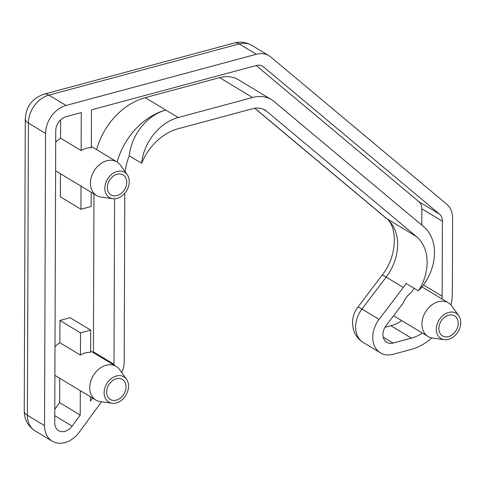 <?xml version="1.0" encoding="UTF-8"?>
<svg xmlns="http://www.w3.org/2000/svg" width="485" height="485" viewBox="0 0 485 485"><rect width="100%" height="100%" fill="white"/><g stroke="black" fill="none" stroke-linecap="round" stroke-linejoin="round"><path stroke-width="0.73" d="M112.083 403.235L100.365 401.641A19.661 14.902 -58.9 0 1 95.884 400.083A19.661 14.902 -58.9 0 1 90.659 381.495A19.661 14.902 -58.9 0 1 106.106 365.272A19.661 14.902 -58.9 0 1 116.2 366.417A19.661 14.902 -58.9 0 1 119.668 369.655L126.536 379.282A14.72 11.161 -58.9 0 1 127.07 392.935A14.72 11.161 -58.9 0 1 116.285 402.926A14.72 11.161 -58.9 0 1 112.083 403.235A14.72 11.161 -58.9 0 1 104.317 390.34A14.72 11.161 -58.9 0 1 116.382 375.996A14.72 11.161 -58.9 0 1 126.536 379.282M90.701 330.127L90.622 352.377A19.661 14.902 121.1 0 0 85.53 352.85A19.661 14.902 121.1 0 0 80.425 355.123L59.849 342.701L59.928 320.452L70.119 317.705L90.701 330.127L80.504 332.868L80.425 355.123M261.639 65.736L263.5 66.857A12.289 9.312 -58.9 0 0 262.615 66.227A12.289 9.312 -58.9 0 0 256.304 65.505L91.465 109.859L91.332 147.846A19.661 14.902 121.1 0 0 86.239 148.313A19.661 14.902 121.1 0 0 81.141 150.586L60.564 138.17L60.625 119.831M112.793 198.698L101.08 197.11A19.661 14.902 -58.9 0 1 96.6 195.546A19.661 14.902 -58.9 0 1 90.446 183.106A19.661 14.902 -58.9 0 1 106.821 160.735A19.661 14.902 -58.9 0 1 116.915 161.887A19.661 14.902 -58.9 0 1 120.383 165.124L127.252 174.745A14.72 11.161 -58.9 0 1 129.259 181.639A14.72 11.161 -58.9 0 1 112.793 198.698A14.72 11.161 -58.9 0 1 104.833 188.21A14.72 11.161 -58.9 0 1 113.569 172.981A14.72 11.161 -58.9 0 1 127.252 174.745M444.284 339.67L432.571 338.081A19.661 14.902 -58.9 0 1 428.091 336.517A19.661 14.902 -58.9 0 1 421.938 324.077A19.661 14.902 -58.9 0 1 438.313 301.706A19.661 14.902 -58.9 0 1 448.407 302.858A19.661 14.902 -58.9 0 1 451.874 306.096L458.743 315.717A14.72 11.161 -58.9 0 1 460.75 322.61A14.72 11.161 -58.9 0 1 444.284 339.67A14.72 11.161 -58.9 0 1 436.324 329.182A14.72 11.161 -58.9 0 1 445.06 313.959A14.72 11.161 -58.9 0 1 458.743 315.717M80.304 390.68L80.219 415.069L72.107 426.151A12.289 9.312 -58.9 0 1 64.887 431.383A12.289 9.312 -58.9 0 1 58.576 430.662A12.289 9.312 -58.9 0 1 54.732 422.89L55.751 130.695A12.289 9.312 -58.9 0 1 65.984 116.715L81.274 112.599L81.141 150.586M66.021 105.475L48.876 95.127L239.196 43.917L256.347 54.265L66.021 105.475A24.571 18.63 121.1 0 0 45.56 133.436L44.541 425.63A24.571 18.63 121.1 0 0 52.228 441.186A24.571 18.63 121.1 0 0 64.844 442.623A24.571 18.63 121.1 0 0 79.285 432.159L101.504 401.798M116.297 400.137A11.67 8.851 -58.9 0 1 110.301 399.452A11.67 8.851 -58.9 0 1 107.197 388.418A11.67 8.851 -58.9 0 1 116.37 378.785A11.67 8.851 -58.9 0 1 122.365 379.464A11.67 8.851 -58.9 0 1 125.469 390.504A11.67 8.851 -58.9 0 1 116.297 400.137M117.006 195.6A11.67 8.851 -58.9 0 1 111.016 194.921A11.67 8.851 -58.9 0 1 107.912 183.882A11.67 8.851 -58.9 0 1 117.085 174.248A11.67 8.851 -58.9 0 1 123.075 174.933A11.67 8.851 -58.9 0 1 126.179 185.967A11.67 8.851 -58.9 0 1 117.006 195.6M448.498 336.578A11.67 8.851 -58.9 0 1 442.508 335.893A11.67 8.851 -58.9 0 1 439.404 324.859A11.67 8.851 -58.9 0 1 448.576 315.22A11.67 8.851 -58.9 0 1 454.566 315.905A11.67 8.851 -58.9 0 1 457.67 326.938A11.67 8.851 -58.9 0 1 448.498 336.578M96.594 149.623A61.431 46.572 -58.9 0 1 145.227 97.649L219.614 77.63A36.86 27.942 -58.9 0 1 238.541 79.789L271.467 99.661A36.86 27.942 -58.9 0 1 274.128 101.559L423.666 226.677A45.02 34.132 121.1 0 1 418.434 290.891L406.09 283.44A44.499 33.738 -58.9 0 1 403.308 287.453L379.1 319.391A24.571 18.63 121.1 0 0 380.446 352.874A24.571 18.63 121.1 0 0 393.062 354.311L411.413 349.376A49.143 37.26 121.1 0 0 431.741 337.942M385.005 327.296L390.874 325.714A36.86 27.942 121.1 0 0 401.725 320.609M421.774 225.095L421.835 208.799A12.289 9.312 121.1 0 0 418.876 201.657L256.189 65.536M81.019 186.143L80.934 209.247L60.358 196.831L60.437 173.721M55.708 142.293A19.661 14.902 -58.9 0 1 60.564 138.17M54.781 409.291L59.637 402.647L59.722 378.258M54.999 346.83A19.661 14.902 -58.9 0 1 59.849 342.701M93.393 352.656A12.289 9.312 121.1 0 0 93.423 351.855L93.975 193.964M219.614 77.63L252.539 97.503L178.153 117.515L165.803 110.065A44.153 33.477 121.1 0 0 129.271 155.824L141.614 163.275A44.153 33.477 -58.9 0 1 178.153 117.515M117.17 162.045A61.431 46.572 -58.9 0 1 165.803 110.065L145.227 97.649M114.581 198.771L113.999 364.277A12.289 9.312 -58.9 0 1 113.975 365.078M92.629 398.112L90.452 401.089L90.465 396.809M59.928 320.452L80.504 332.868M80.219 415.069L59.637 402.647M80.934 209.247L91.131 206.507L91.18 192.278M263.5 66.857L439.452 214.073A12.289 9.312 -58.9 0 1 442.411 221.215L442.15 296.196A36.86 27.942 -58.9 0 1 442.035 299.015M422.302 333.025A36.86 27.942 -58.9 0 1 411.45 338.136L393.105 343.071A12.289 9.312 -58.9 0 1 386.794 342.355A12.289 9.312 -58.9 0 1 386.121 325.611L403.077 303.24A19.661 14.902 121.1 0 1 411.116 292.613A56.787 43.05 -58.9 0 0 414.069 288.254M252.539 97.503A36.86 27.942 -58.9 0 1 271.467 99.661M141.614 163.275A49.143 37.26 -58.9 0 1 178.116 128.755L252.497 108.743A24.571 18.63 -58.9 0 1 265.119 110.18A24.571 18.63 -58.9 0 1 266.889 111.447L416.433 236.565A44.499 33.738 -58.9 0 1 418.434 290.891M451.014 305.017A49.143 37.26 121.1 0 0 452.341 293.449L452.602 218.474A24.571 18.63 -58.9 0 0 446.691 204.185L270.739 56.975A24.571 18.63 -58.9 0 0 268.963 55.708A24.571 18.63 -58.9 0 0 256.347 54.265M124.784 193.218L124.196 361.531A24.571 18.63 -58.9 0 1 121.808 372.65M125.148 171.799A49.143 37.26 -58.9 0 1 129.271 155.824M72.107 426.151L54.756 415.681M44.541 425.63L27.39 415.281A24.571 18.63 121.1 0 0 35.078 430.838L52.228 441.186M44.026 94.187A18.43 9.433 -105.1 0 1 48.876 95.127A24.571 18.63 121.1 0 0 28.409 123.087L27.39 415.281A18.43 7.451 -179.8 0 1 24.25 411.104L25.268 118.91C26.051 106.53 32.307 98.291 44.026 94.187L234.346 42.977C240.481 41.389 246.307 42.183 251.812 45.36A24.571 18.63 121.1 0 0 239.196 43.917A18.43 9.433 -105.1 0 0 234.346 42.977M113.999 364.277L93.423 351.855M439.452 214.073L418.876 201.657M442.15 296.196L423.46 284.913M421.835 208.799L442.411 221.215M411.45 338.136L390.874 325.714M393.105 343.071L383.217 337.105M403.308 287.453L386.157 277.105A44.499 33.738 121.1 0 0 386.933 218.765L416.433 236.565M263.167 109.198L266.889 111.447M379.1 319.391L361.955 309.042A18.43 1.661 -142.8 0 0 357.797 307.241L381.998 275.304C398.894 254.316 396.633 224.513 385.963 218.068A18.43 11.937 129.9 0 0 386.933 218.765L254.861 108.258M25.268 118.91A18.43 7.451 -179.8 0 0 28.409 123.087L45.56 133.436M381.998 275.304A18.43 1.661 37.2 0 1 386.157 277.105L361.955 309.042A24.571 18.63 121.1 0 0 363.295 342.525L380.446 352.874M116.2 366.417L90.622 350.988M116.915 161.887L91.338 146.452M448.407 302.858L421.95 286.89M35.078 430.838C27.991 426.145 24.377 419.567 24.25 411.104M95.884 400.083L54.896 375.348M96.6 195.546L55.611 170.811M428.091 336.517L393.62 315.717M385.963 218.068L254.734 108.276M251.812 45.36L268.963 55.708M357.797 307.241C354.147 312.11 352.377 317.602 352.48 323.719L353.322 329.242C354.941 334.941 358.263 339.367 363.295 342.525"/></g></svg>
